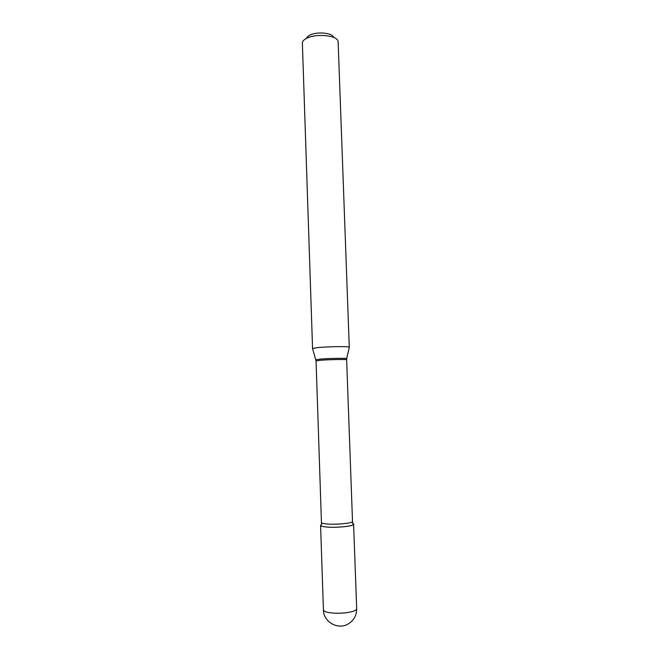 <?xml version="1.0" encoding="UTF-8"?>
<svg xmlns="http://www.w3.org/2000/svg" width="659" height="659" viewBox="0 0 659 659"><rect width="100%" height="100%" fill="white"/><g stroke="black" fill="none" stroke-linecap="round" stroke-linejoin="round"><path stroke-width="0.99" d="M320.587 525.404C320.686 526.071 322.408 526.582 325.768 526.936C335.522 528.057 354.41 526.203 353.603 524.251L356.684 608.702C356.667 609.707 355.267 610.646 352.483 611.503C344.846 613.422 336.914 613.768 328.668 612.549C325.274 611.873 323.52 610.975 323.412 609.863L320.587 525.404M321.781 524.473C319.393 525.528 320.719 526.352 325.768 526.936C337.812 528.312 359.74 525.33 352.351 523.403M306.542 38.362C306.872 37.019 308.223 35.833 310.595 34.803C318.058 31.368 332.902 33.107 333.643 37.415M312.564 348.578L302.357 42.637C302.695 40.833 304.474 39.227 307.687 37.835C317.638 33.279 337.532 35.685 338.116 41.393L349.278 347.293M312.457 348.471L318.132 347.532C328.528 346.56 348.949 346.296 349.319 347.112L349.377 347.186M321.485 523.757L316.065 360.86L320.801 360.234C329.772 359.526 347.285 359.237 346.642 359.789L346.683 358.702M315.949 359.773L320.653 359.064C329.335 358.372 346.329 358.068 346.7 358.587L349.319 347.112M321.485 522.505C321.576 523.122 323.198 523.584 326.362 523.913C335.522 524.926 353.257 523.213 352.507 521.426L346.642 359.789M323.412 609.863C323.314 622.063 338.364 630.441 348.619 623.686C354.007 620.135 356.692 615.144 356.684 608.702M352.598 522.669L352.507 521.426M316.065 360.86L312.506 348.397"/></g></svg>
